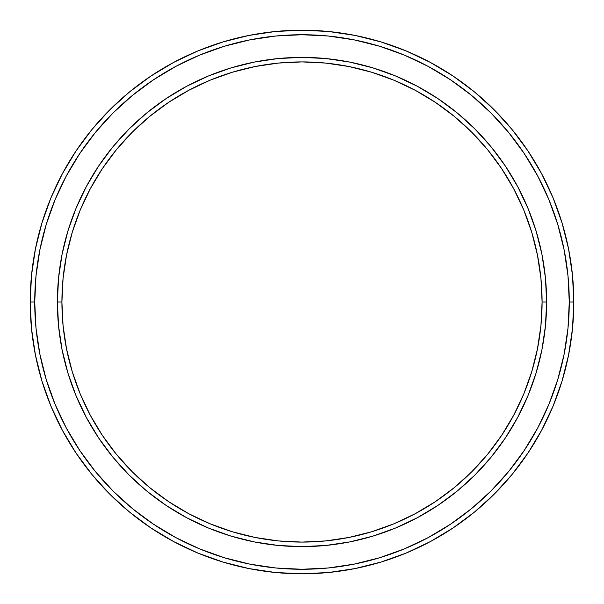 <?xml version="1.0" encoding="UTF-8"?>
<svg xmlns="http://www.w3.org/2000/svg" width="604" height="604" viewBox="0 0 604 604"><rect width="100%" height="100%" fill="white"/><g stroke="black" fill="none" stroke-linecap="round" stroke-linejoin="round"><path stroke-width="0.91" d="M57.38 302L61.91 302A240.09 240.09 0 0 1 302 61.91A240.09 240.09 0 0 1 542.09 302L546.62 302A244.62 244.62 0 0 0 302 57.38A244.62 244.62 0 0 0 57.38 302A244.62 244.62 0 0 1 302 57.38A244.62 244.62 0 0 1 546.62 302A244.62 244.62 0 0 1 302 546.62A244.62 244.62 0 0 1 57.38 302L58.558 278.021L62.084 254.276L67.912 230.992L75.998 208.388L86.266 186.689L98.603 166.1L112.903 146.817L129.03 129.03L146.817 112.903L166.1 98.603L186.689 86.266L208.388 75.998L230.992 67.912L254.276 62.084L278.021 58.558L302 57.38L325.979 58.558L349.724 62.084L373.008 67.912L395.612 75.998L417.311 86.266L437.9 98.603L457.183 112.903L474.971 129.03L491.097 146.817L505.397 166.1L517.734 186.689L528.002 208.388L536.088 230.992L541.916 254.276L545.442 278.021L546.62 302L545.442 325.979L541.916 349.724L536.088 373.008L528.002 395.612L517.734 417.311L505.397 437.9L491.097 457.183L474.971 474.971L457.183 491.097L437.9 505.397L417.311 517.734L395.612 528.002L373.008 536.088L349.724 541.916L325.979 545.442L302 546.62L278.021 545.442L254.276 541.916L230.992 536.088L208.388 528.002L186.689 517.734L166.1 505.397L146.817 491.097L129.03 474.971L112.903 457.183L98.603 437.9L86.266 417.311L75.998 395.612L67.912 373.008L62.084 349.724L58.558 325.979L57.38 302A244.62 244.62 0 0 0 302 546.62A244.62 244.62 0 0 0 546.62 302L542.09 302L540.935 278.467L537.477 255.16L531.754 232.306L523.811 210.124L513.74 188.826L501.63 168.614L487.594 149.686L471.769 132.231L454.314 116.406L435.386 102.37L415.174 90.26L393.876 80.189L371.694 72.246L348.84 66.523L325.533 63.065L302 61.91L278.467 63.065L255.16 66.523L232.306 72.246L210.124 80.189L188.826 90.26L168.614 102.37L149.686 116.406L132.231 132.231L116.406 149.686L102.37 168.614L90.26 188.826L80.189 210.124L72.246 232.306L66.523 255.16L63.065 278.467L61.91 302L63.065 325.533L66.523 348.84L72.246 371.694L80.189 393.876L90.26 415.174L102.37 435.386L116.406 454.314L132.231 471.769L149.686 487.594L168.614 501.63L188.826 513.74L210.124 523.811L232.306 531.754L255.16 537.477L278.467 540.935L302 542.09L325.533 540.935L348.84 537.477L371.694 531.754L393.876 523.811L415.174 513.74L435.386 501.63L454.314 487.594L471.769 471.769L487.594 454.314L501.63 435.386L513.74 415.174L523.811 393.876L531.754 371.694L537.477 348.84L540.935 325.533L542.09 302A240.09 240.09 0 0 1 302 542.09A240.09 240.09 0 0 1 61.91 302L57.38 302M30.2 302L34.73 302A267.27 267.27 0 0 1 302 34.73A267.27 267.27 0 0 1 569.27 302L573.8 302A271.8 271.8 0 0 0 302 30.2A271.8 271.8 0 0 0 30.2 302A271.8 271.8 0 0 1 302 30.2A271.8 271.8 0 0 1 573.8 302A271.8 271.8 0 0 1 302 573.8A271.8 271.8 0 0 1 30.2 302L31.506 275.356L35.425 248.976L41.903 223.102L50.887 197.984L62.295 173.877L76.006 150.992L91.899 129.573L109.807 109.807L129.573 91.899L150.992 76.006L173.877 62.295L197.984 50.887L223.102 41.903L248.976 35.425L275.356 31.506L302 30.2L328.644 31.506L355.024 35.425L380.897 41.903L406.016 50.887L430.124 62.295L453.008 76.006L474.427 91.899L494.193 109.807L512.101 129.573L527.994 150.992L541.705 173.877L553.113 197.984L562.097 223.102L568.575 248.976L572.494 275.356L573.8 302L572.494 328.644L568.575 355.024L562.097 380.897L553.113 406.016L541.705 430.124L527.994 453.008L512.101 474.427L494.193 494.193L474.427 512.101L453.008 527.994L430.124 541.705L406.016 553.113L380.897 562.097L355.024 568.575L328.644 572.494L302 573.8L275.356 572.494L248.976 568.575L223.102 562.097L197.984 553.113L173.877 541.705L150.992 527.994L129.573 512.101L109.807 494.193L91.899 474.427L76.006 453.008L62.295 430.124L50.887 406.016L41.903 380.897L35.425 355.024L31.506 328.644L30.2 302A271.8 271.8 0 0 0 302 573.8A271.8 271.8 0 0 0 573.8 302L569.27 302L567.986 275.802L564.136 249.86L557.764 224.416L548.923 199.72L537.711 176.013L524.227 153.514L508.606 132.442L490.992 113.008L471.558 95.394L450.486 79.773L427.987 66.289L404.28 55.077L379.584 46.236L354.14 39.864L328.198 36.014L302 34.73L275.802 36.014L249.86 39.864L224.416 46.236L199.72 55.077L176.013 66.289L153.514 79.773L132.442 95.394L113.008 113.008L95.394 132.442L79.773 153.514L66.289 176.013L55.077 199.72L46.236 224.416L39.864 249.86L36.014 275.802L34.73 302L36.014 328.198L39.864 354.14L46.236 379.584L55.077 404.28L66.289 427.987L79.773 450.486L95.394 471.558L113.008 490.992L132.442 508.606L153.514 524.227L176.013 537.711L199.72 548.923L224.416 557.764L249.86 564.136L275.802 567.986L302 569.27L328.198 567.986L354.14 564.136L379.584 557.764L404.28 548.923L427.987 537.711L450.486 524.227L471.558 508.606L490.992 490.992L508.606 471.558L524.227 450.486L537.711 427.987L548.923 404.28L557.764 379.584L564.136 354.14L567.986 328.198L569.27 302A267.27 267.27 0 0 1 302 569.27A267.27 267.27 0 0 1 34.73 302L30.2 302M75.998 395.612L86.266 417.311M186.689 517.734L189.777 519.357M395.612 528.002L417.311 517.734M517.847 417.1L519.357 414.223M528.002 208.388L517.734 186.689M417.311 86.266L414.223 84.643M208.388 75.998L186.689 86.266M86.153 186.9L84.643 189.777"/></g></svg>
